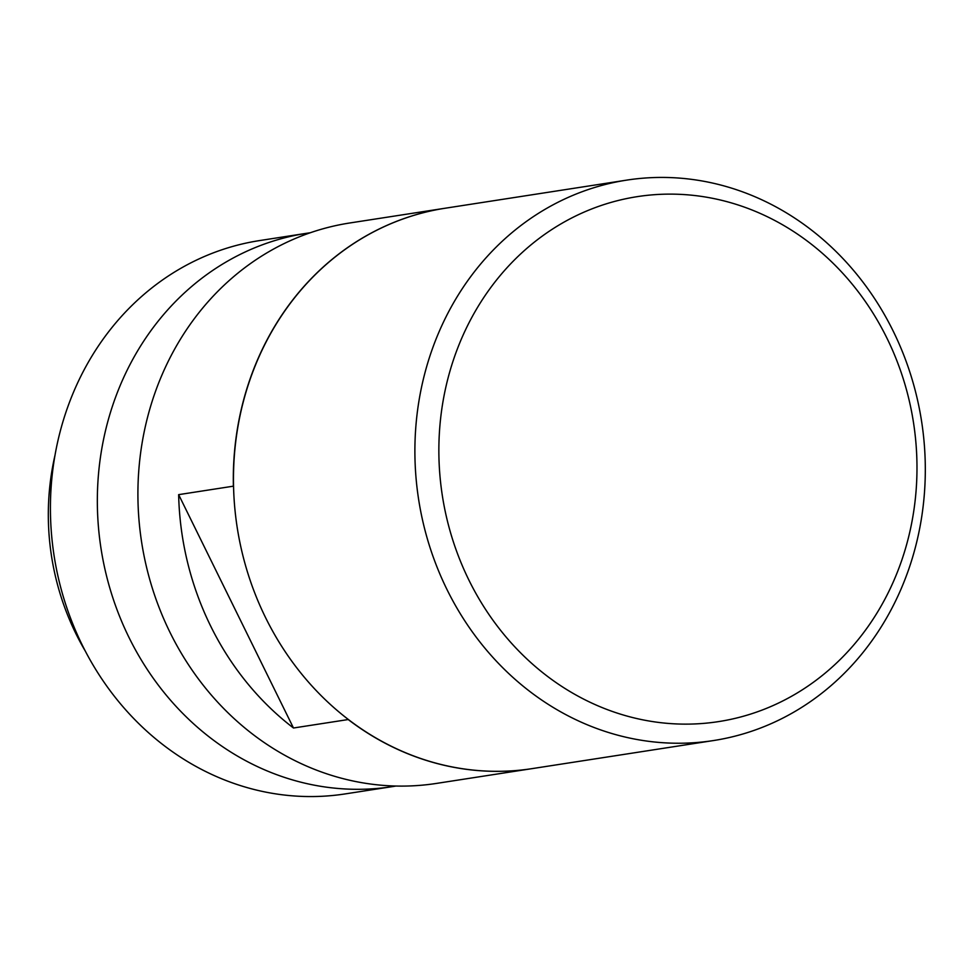 <?xml version="1.0" encoding="UTF-8"?>
<svg xmlns="http://www.w3.org/2000/svg" width="974" height="974" viewBox="0 0 974 974"><rect width="100%" height="100%" fill="white"/><g stroke="black" fill="none" stroke-linecap="round" stroke-linejoin="round"><path stroke-width="1.46" d="M793.944 694.912A265.61 238.387 -98.8 0 1 468.896 580.078A265.61 238.387 -98.8 0 1 561.901 223.338A265.61 238.387 -98.8 0 1 886.949 338.173A265.61 238.387 -98.8 0 1 793.944 694.912M793.968 712.055A283.556 254.494 -98.8 0 1 713.467 740.557A283.556 254.494 -98.8 0 1 446.956 589.465A283.556 254.494 -98.8 0 1 546.244 208.619A283.556 254.494 -98.8 0 1 626.732 180.117A283.556 254.494 -98.8 0 1 910.812 375.112A283.556 254.494 -98.8 0 1 793.968 712.055M531.962 768.644A283.556 254.494 -98.8 0 1 531.889 768.656L436.486 783.413A283.556 254.494 -98.8 0 1 169.975 632.333A283.556 254.494 -98.8 0 1 269.262 251.487A283.556 254.494 -98.8 0 1 349.751 222.985L445.155 208.229A283.556 254.494 81.2 0 0 364.666 236.719A283.556 254.494 -98.8 0 0 233.383 486.172L178.644 494.646A283.556 254.494 -98.8 0 0 293.478 728.004L178.644 494.646M85.335 651.143A244.072 219.065 -98.8 0 1 75.923 633.721A244.072 219.065 -98.8 0 1 55.007 455.223M626.732 180.117L445.313 208.205A283.556 254.494 81.2 0 0 364.824 236.694A283.556 254.494 -98.8 0 0 247.968 573.637A283.556 254.494 -98.8 0 0 532.048 768.632L713.467 740.557M345.222 793.907A279.964 251.28 -98.8 0 1 64.734 601.384A279.964 251.28 -98.8 0 1 180.117 268.714A279.964 251.28 81.2 0 1 259.583 240.578L306.506 233.31A279.964 251.28 81.2 0 0 227.039 261.446A279.964 251.28 -98.8 0 0 111.657 594.128A279.964 251.28 -98.8 0 0 392.145 786.651L345.222 793.907M310.243 232.762A279.964 251.28 81.2 0 0 306.506 233.31M395.87 786.042A279.964 251.28 -98.8 0 1 392.145 786.651M531.889 768.656A283.556 254.494 -98.8 0 1 348.217 719.543L293.478 728.004"/></g></svg>
